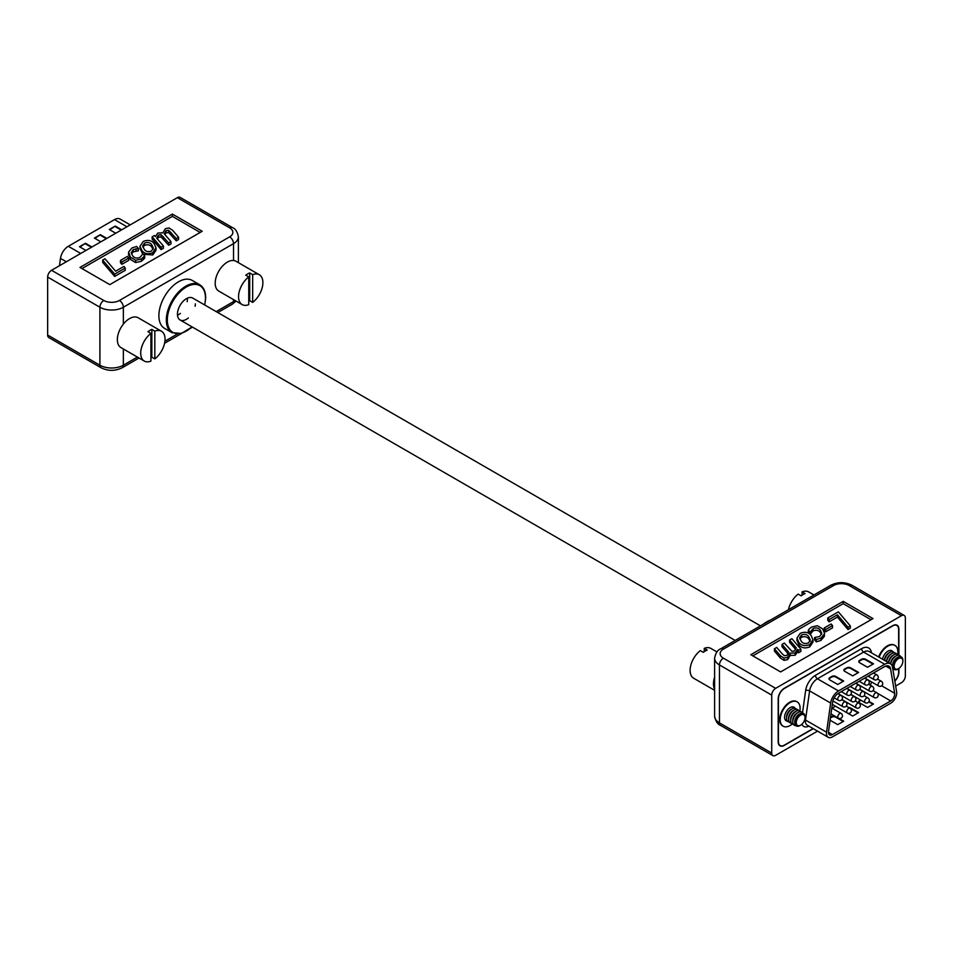 <?xml version="1.0" encoding="UTF-8"?>
<svg xmlns="http://www.w3.org/2000/svg" width="953" height="953" viewBox="0 0 953 953"><rect width="100%" height="100%" fill="white"/><g stroke="black" fill="none" stroke-linecap="round" stroke-linejoin="round"><path stroke-width="1.43" d="M248.757 301.339A17.214 9.935 120 0 0 249.686 300.683L252.664 302.399A17.214 9.935 120 0 0 262.301 287.282A17.214 9.935 120 0 0 259.323 274.75L235.975 261.265A17.214 9.935 120 0 0 227.362 262.123A17.214 9.935 120 0 0 216.117 277.287A17.214 9.935 120 0 0 218.761 291.082L242.11 304.567A17.214 9.935 120 0 0 248.757 304.65L248.757 276.906A17.214 9.935 120 0 0 239.132 292.023A17.214 9.935 120 0 0 242.11 304.567M249.686 300.683L249.686 272.939A17.214 9.935 120 0 0 247.732 273.88A17.214 9.935 120 0 0 245.779 275.191L248.757 276.906M249.686 272.939L252.664 274.655A17.214 9.935 120 0 1 259.323 274.75M252.664 302.399L252.664 274.655M150.919 357.828A17.214 9.935 120 0 0 151.849 357.172L154.827 358.888A17.214 9.935 120 0 0 164.452 343.771A17.214 9.935 120 0 0 161.474 331.239L138.125 317.754A17.214 9.935 120 0 0 129.525 318.612A17.214 9.935 120 0 0 118.279 333.776A17.214 9.935 120 0 0 120.924 347.571L144.272 361.044A17.214 9.935 120 0 0 150.919 361.139L150.919 333.395A17.214 9.935 120 0 0 141.294 348.512A17.214 9.935 120 0 0 144.272 361.044M151.849 357.172L151.849 329.428A17.214 9.935 120 0 0 149.895 330.369A17.214 9.935 120 0 0 147.941 331.68L150.919 333.395M151.849 329.428L154.827 331.144A17.214 9.935 120 0 1 161.474 331.239M154.827 358.888L154.827 331.144M178.568 237.237L176.269 238.572L168.645 230.281L166.156 230.602L164.214 233.771L170.98 241.621L168.681 242.944L161.069 234.652L158.567 234.986L156.661 238.095L163.404 245.993L161.105 247.327L152.146 236.832L154.446 235.51L155.387 236.606L157.805 233.032L162.844 232.83L165.393 228.66L168.955 227.934L172.648 230.292L178.568 237.237L178.568 239.537L176.269 240.859L168.645 232.568L166.156 232.901L164.821 234.402M168.645 230.281L168.645 232.568M170.98 241.621L170.98 243.908L168.681 245.243L161.069 236.952L158.567 237.273L157.245 238.786M163.404 245.993L163.404 248.292L161.105 249.615L152.146 239.132L152.146 236.832M142.867 253.867L139.996 248.507L139.996 246.219L143.236 241.454C147.941 239.584 151.563 240.287 154.1 243.551L156.03 247.875L152.79 252.652L152.79 254.951L143.367 254.296M156.03 247.875L156.03 250.174L152.79 254.951M81.982 268.567L172.386 216.367L200.201 232.437M125.236 270.33L114.658 276.43L102.674 262.385L102.674 260.086L104.973 258.763L115.599 271.212L123.878 266.435L125.236 268.031L125.236 270.33M128.738 260.348L121.841 264.326L120.471 262.73L120.471 260.431L127.368 256.452L128.738 258.049L128.738 260.348M144.689 255.833L141.378 258.978L135.66 260.264L130.358 257.143L128.619 252.021L131.967 247.947L136.672 246.446L138.411 248.483L133.265 249.591L131.24 252.664L132.658 255.809C134.302 258.072 136.732 258.608 139.936 257.417L142.962 253.82L144.689 255.833L144.689 258.132L141.378 261.277L135.66 262.563L130.358 259.43L128.619 254.32M138.411 248.483L138.411 250.77L133.265 251.89L131.443 253.832M176.269 238.572L176.269 240.859M166.156 230.602L166.156 232.901M161.105 247.327L161.105 249.615M138.268 248.554L138.268 250.853M136.041 248.685L136.041 250.984M161.069 234.652L161.069 236.952M158.567 234.986L158.567 237.273M130.358 257.143L130.358 259.43M128.548 255.142L128.619 252.021M128.738 258.049L121.841 262.027L121.841 264.326M121.841 262.027L120.471 260.431M172.386 214.08L202.191 231.281L109.798 284.625L79.992 267.424L172.386 214.08L172.386 216.367M152.79 252.652C148.096 254.522 144.475 253.832 141.914 250.579L141.914 252.879M141.914 250.579L139.996 246.219M168.681 242.944L168.681 245.243M133.265 249.591L133.265 251.89M143.379 257.417L143.379 259.704M141.378 258.978L141.378 261.277M135.66 260.264L135.66 262.563M125.236 268.031L114.658 274.13L114.658 276.43M114.658 274.13L102.674 260.086M47.65 335.039L99.91 365.202A5.539 3.193 120 0 0 101.054 367.739L48.794 337.565A5.539 3.193 -60 0 1 47.65 335.039L47.65 277.073A5.539 3.193 -60 0 1 51.569 270.295L177.365 197.664A5.539 3.193 -60 0 1 180.129 197.39L232.389 227.564A5.539 3.193 120 0 0 229.625 227.838L177.365 197.664M151.801 244.873C150.252 242.538 147.858 241.931 144.594 243.051L142.616 245.91L144.213 249.257C145.773 251.568 148.18 252.164 151.432 251.056L153.385 248.197L151.801 244.873L151.801 247.172C150.252 244.826 147.858 244.218 144.594 245.35L142.855 247.101M144.594 243.051L144.594 245.35M153.147 249.317L151.801 247.172M192.28 280.444A27.685 15.987 120 0 0 170.956 287.866A27.685 15.987 120 0 0 158.877 315.717A27.685 15.987 120 0 0 164.607 328.392L172.052 332.692A27.685 15.987 -60 0 1 166.322 320.017A27.685 15.987 -60 0 1 178.402 292.166A27.685 15.987 -60 0 1 199.737 284.756L192.28 280.444M760.482 625.859L192.72 298.063A12.651 7.302 120 0 0 182.976 301.446A12.651 7.302 120 0 0 177.449 314.168A12.651 7.302 120 0 0 180.069 319.958A12.651 7.302 120 0 0 188.337 317.968M195.115 306.258A12.651 7.302 120 0 0 195.341 303.852M177.508 315.229A12.651 7.302 120 0 0 180.379 313.382M187.169 301.672A12.651 7.302 120 0 0 187.384 299.254M100.851 241.836L94.395 238.107L100.351 234.664L106.819 238.393M59.455 265.744L60.48 258.394A11.245 6.492 -60 0 1 68.306 246.291L114.515 219.607A11.245 6.492 -60 0 1 120.138 219.059L130.227 224.884M85.949 250.448L79.492 246.72L85.448 243.277L91.905 247.006M115.754 233.235L109.297 229.506L115.253 226.064L121.722 229.792M79.992 247.006L85.448 243.277M109.798 229.792L115.253 226.064M115.253 226.635L121.222 230.078M85.448 243.849L91.417 247.292M94.895 238.393L100.351 234.664M100.351 235.248L106.319 238.691M794.611 708.21A7.588 4.384 120 0 0 790.299 707.567A7.588 4.384 120 0 0 789.942 707.757A7.588 4.384 120 0 0 789.346 708.139M784.593 717.621A7.588 4.384 120 0 0 787.309 720.873M791.478 709.187A6.147 3.55 120 0 0 791.181 709.33A6.147 3.55 120 0 0 790.895 709.485A6.147 3.55 120 0 0 786.559 717.335L786.63 718.633A7.588 4.384 120 0 0 789.358 722.052M714.607 689.138A17.214 9.935 -60 0 1 714.607 677.238M796.66 709.401A7.588 4.384 120 0 0 792.336 708.746A7.588 4.384 120 0 0 791.991 708.937A7.588 4.384 120 0 0 786.63 718.633M714.607 690.329L693.677 678.25A17.214 9.935 -60 0 1 690.699 665.718A17.214 9.935 -60 0 1 700.336 650.601L703.314 652.317A17.214 9.935 -60 0 1 705.268 651.006A17.214 9.935 -60 0 1 707.221 650.065L704.243 648.35A17.214 9.935 -60 0 1 710.89 648.433L716.93 651.923M793.527 710.378A6.147 3.55 120 0 0 793.23 710.509A6.147 3.55 120 0 0 792.944 710.664A6.147 3.55 120 0 0 788.607 718.514L788.679 719.813A7.588 4.384 120 0 0 791.407 723.232M704.243 648.35L704.243 651.661M798.709 710.581A7.588 4.384 120 0 0 794.385 709.925A7.588 4.384 120 0 0 794.04 710.116A7.588 4.384 120 0 0 788.679 719.813M795.576 711.557A6.147 3.55 120 0 0 795.279 711.688A6.147 3.55 120 0 0 794.981 711.843A6.147 3.55 120 0 0 790.656 719.694L790.728 721.004A7.588 4.384 120 0 0 793.456 724.411M800.758 711.76A7.588 4.384 120 0 0 796.434 711.117A7.588 4.384 120 0 0 796.089 711.307A7.588 4.384 120 0 0 790.728 721.004M797.625 712.737A6.147 3.55 120 0 0 797.327 712.88A6.147 3.55 120 0 0 797.03 713.035A6.147 3.55 120 0 0 792.705 720.885L792.777 722.183A7.588 4.384 120 0 0 795.838 725.602M802.986 713.237A7.588 4.384 120 0 0 798.483 712.296A7.588 4.384 120 0 0 798.126 712.487A7.588 4.384 120 0 0 792.777 722.183M799.674 713.916A6.147 3.55 120 0 0 799.364 714.059A6.147 3.55 120 0 0 799.079 714.214A6.147 3.55 120 0 0 794.742 722.064L794.802 723.017A7.207 4.157 120 0 0 796.291 725.936A7.207 4.157 120 0 0 796.303 725.936L796.327 725.948A7.207 4.157 120 0 0 799.924 725.59L800.639 725.173A6.183 3.574 120 0 0 805.011 717.609A6.183 3.574 120 0 0 800.639 715.084A6.183 3.574 120 0 0 796.267 722.66A6.183 3.574 120 0 0 800.639 725.173L799.924 725.59M804.999 717.216A7.207 4.157 120 0 0 805.011 716.775A7.207 4.157 120 0 0 803.522 713.475L803.486 713.452A7.207 4.157 120 0 0 803.486 713.452A7.207 4.157 120 0 0 800.222 713.63A7.207 4.157 120 0 0 799.889 713.809A7.207 4.157 120 0 0 794.802 723.017M803.522 713.475A7.207 4.157 120 0 0 799.924 713.833A7.207 4.157 120 0 0 795.219 720.182A7.207 4.157 120 0 0 796.327 725.948M891.591 650.637A7.874 4.539 -60 0 1 892.485 651.733A7.588 4.384 120 0 0 888.136 651.078A7.588 4.384 120 0 0 887.779 651.268A7.588 4.384 120 0 0 886.612 652.09M883.014 657.356A7.588 4.384 120 0 0 882.526 659.214M889.328 652.698A6.147 3.55 120 0 0 889.018 652.841A6.147 3.55 120 0 0 888.732 652.996A6.147 3.55 120 0 0 884.396 660.298M894.51 652.912A7.588 4.384 120 0 0 890.185 652.257A7.588 4.384 120 0 0 889.828 652.448A7.588 4.384 120 0 0 884.575 660.405M788.429 609.717A17.214 9.935 -60 0 1 798.173 594.112L801.151 595.828A17.214 9.935 -60 0 1 803.105 594.529A17.214 9.935 -60 0 1 805.059 593.576L802.081 591.861A17.214 9.935 -60 0 1 808.728 591.956L813.969 594.97M891.377 653.889A6.147 3.55 120 0 0 891.067 654.02A6.147 3.55 120 0 0 890.781 654.175A6.147 3.55 120 0 0 886.445 661.477M802.081 591.861L802.081 595.172M896.559 654.092A7.588 4.384 120 0 0 892.234 653.436A7.588 4.384 120 0 0 891.877 653.627A7.588 4.384 120 0 0 886.624 661.585M893.414 655.068A6.147 3.55 120 0 0 893.116 655.211A6.147 3.55 120 0 0 892.83 655.366A6.147 3.55 120 0 0 888.494 662.657M898.596 655.271A7.588 4.384 120 0 0 894.283 654.628A7.588 4.384 120 0 0 893.926 654.818A7.588 4.384 120 0 0 888.672 662.764M895.463 656.248A6.147 3.55 120 0 0 895.165 656.391A6.147 3.55 120 0 0 894.879 656.546A6.147 3.55 120 0 0 890.531 663.848M900.823 656.748A7.588 4.384 120 0 0 896.332 655.807A7.588 4.384 120 0 0 895.975 655.998A7.588 4.384 120 0 0 890.721 663.979M892.794 669.018A7.588 4.384 120 0 0 893.688 669.113M897.512 657.427A6.147 3.55 120 0 0 897.214 657.57A6.147 3.55 120 0 0 896.928 657.725A6.147 3.55 120 0 0 892.592 665.575L892.651 666.528A7.207 4.157 120 0 0 894.128 669.447A7.207 4.157 120 0 0 894.14 669.459A7.207 4.157 120 0 0 897.762 669.101L898.488 668.696A6.183 3.574 120 0 0 898.488 668.684A6.183 3.574 120 0 0 902.86 661.12A6.183 3.574 120 0 0 898.488 658.594A6.183 3.574 120 0 0 894.117 666.171A6.183 3.574 120 0 0 898.488 668.696L897.762 669.101M902.848 660.727A7.207 4.157 120 0 0 902.86 660.286A7.207 4.157 120 0 0 901.359 656.986A7.207 4.157 120 0 0 901.324 656.962A7.207 4.157 120 0 0 898.06 657.141A7.207 4.157 120 0 0 897.726 657.32A7.207 4.157 120 0 0 892.651 666.528M901.324 656.962L901.359 656.986A7.207 4.157 120 0 0 897.762 657.344A7.207 4.157 120 0 0 893.056 663.693A7.207 4.157 120 0 0 894.164 669.459L894.128 669.447M781.984 653.603L784.355 655.724L786.844 655.402L788.786 652.233L782.02 644.383L784.319 643.061L791.931 651.352L794.433 651.018L796.339 647.909L789.596 639.999L791.895 638.677L800.854 649.172L798.554 650.494L797.613 649.398L795.195 652.96L790.156 653.174L787.607 657.344L784.045 658.07L780.352 655.712L774.432 648.767L776.731 647.432L781.984 653.603M800.854 649.172L800.854 651.459L798.554 652.793L797.613 651.685L795.195 655.259L790.156 655.461L787.607 659.643L784.045 660.358L780.352 658.011L774.432 651.054L774.432 648.767M788.786 654.52L782.02 646.682L782.02 644.383M795.755 649.517L789.596 642.298L789.596 639.999M813.004 639.785L813.004 642.084L809.764 646.849C805.059 648.719 801.437 648.016 798.9 644.752L796.97 640.416L796.97 638.117L800.21 633.352C804.904 631.47 808.525 632.161 811.086 635.425L813.004 639.785L809.764 644.55L809.764 646.849M752.799 655.867L843.202 603.666L871.018 619.724M837.401 617.091L829.122 621.868L827.764 620.272L827.764 617.973L838.342 611.862L850.326 625.918L850.326 628.206L848.027 629.54L837.401 617.091L837.401 614.792L829.122 619.569L829.122 621.868M832.529 627.86L825.632 631.851L824.262 630.243L824.262 627.956L831.159 623.977L832.529 625.573L832.529 627.86M820.342 630.183C818.698 627.932 816.268 627.396 813.064 628.587L810.038 632.184L808.311 630.171L809.621 628.587L811.622 627.026L817.34 625.74L822.642 628.861L824.452 633.161L824.381 636.27L821.033 640.345L816.328 641.857L814.589 639.82L814.589 637.521L819.735 636.413L821.76 633.34L820.342 630.183L820.342 632.482C818.698 630.231 816.268 629.695 813.064 630.874L810.133 634.424M821.557 634.46L820.342 632.482M809.633 633.995L808.311 632.458L808.311 630.171M810.181 632.101L810.181 634.4M810.038 632.184L810.038 634.353M824.381 636.27L824.381 633.983L821.033 638.045L821.033 640.345M821.033 638.045L816.328 639.558L816.328 641.857M790.156 653.174L790.156 655.461M787.607 657.344L787.607 659.643M780.352 655.712L780.352 658.011M850.326 625.918L848.027 627.241L848.027 629.54M848.027 627.241L837.401 614.792M813.064 628.587L813.064 630.874M780.614 671.925L750.809 654.711L843.202 601.367L873.008 618.58L780.614 671.925M797.613 649.398L797.613 651.685M795.195 652.96L795.195 655.259M843.202 603.666L843.202 601.367M816.328 639.558L814.589 637.521M829.122 619.569L827.764 617.973M809.764 644.55C805.059 646.42 801.437 645.717 798.9 642.453L798.9 644.752M798.9 642.453L796.97 638.117M784.045 658.07L784.045 660.358M832.529 625.573L825.632 629.552L825.632 631.851M825.632 629.552L824.262 627.956M798.554 650.494L798.554 652.793M895.653 686.041L901.431 682.705A5.539 3.193 120 0 0 905.35 675.927L905.35 617.961A5.539 3.193 120 0 0 904.206 615.435A5.539 3.193 120 0 0 901.431 615.709L775.635 688.34A5.539 3.193 120 0 0 771.727 695.118L719.467 664.944A5.539 3.193 -60 0 1 723.375 658.166L775.635 688.34M801.199 641.131C802.748 643.466 805.142 644.073 808.406 642.953L810.384 640.094L808.787 636.747C807.227 634.436 804.82 633.84 801.568 634.948L799.615 637.807L801.199 641.131M898.893 655.307L898.893 629.218A8.708 5.027 120 0 0 897.083 625.228A8.708 5.027 120 0 0 892.735 625.668L784.343 688.245A8.708 5.027 120 0 0 778.184 698.918L778.184 741.815A8.708 5.027 120 0 0 779.983 745.806A8.708 5.027 120 0 0 784.343 745.377L813.278 728.676M894.831 681.157A8.708 5.027 120 0 0 898.893 672.127L898.893 668.434M771.727 753.073A5.539 3.193 120 0 0 772.871 755.61L720.611 725.436A5.539 3.193 -60 0 1 719.467 722.898L771.727 753.073L771.727 695.118M772.871 755.61A5.539 3.193 120 0 0 775.635 755.336L817.543 731.142M808.787 636.747L808.787 639.046C807.227 636.723 804.82 636.127 801.568 637.247L799.853 638.986M801.568 634.948L801.568 637.247M810.145 641.202L808.787 639.046M892.854 651.781A7.874 4.539 120 0 0 891.853 650.768A7.874 4.539 120 0 0 886.409 652.269A7.874 4.539 120 0 0 882.502 659.202M897.631 654.389A14.045 8.112 120 0 0 897.845 651.852A14.045 8.112 120 0 0 894.938 645.419A14.045 8.112 120 0 0 879.142 657.26M878.642 656.974A14.045 8.112 -60 0 1 894.438 645.133A14.045 8.112 -60 0 1 894.688 645.276M898.643 655.283L898.643 629.361A8.434 4.872 120 0 0 896.892 625.502A8.434 4.872 120 0 0 892.687 625.918L784.39 688.447A8.434 4.872 120 0 0 778.434 698.775L778.434 741.672A8.434 4.872 120 0 0 780.173 745.532A8.434 4.872 120 0 0 784.39 745.115L813.076 728.557M894.796 680.93A8.434 4.872 120 0 0 898.643 672.27L898.643 668.601M796.922 701.73A14.045 8.112 120 0 0 796.684 701.575A14.045 8.112 120 0 0 785.856 705.339A14.045 8.112 120 0 0 779.721 719.479A14.045 8.112 120 0 0 782.627 725.912A14.045 8.112 120 0 0 782.878 726.043M792.241 724.042A14.045 8.112 -60 0 1 783.128 726.198A14.045 8.112 -60 0 1 780.221 719.765A14.045 8.112 -60 0 1 786.356 705.625A14.045 8.112 -60 0 1 797.173 701.861A14.045 8.112 -60 0 1 800.091 708.293A14.045 8.112 -60 0 1 799.853 710.914M826.561 732.19A8.434 4.872 120 0 0 828.217 737.3A8.434 4.872 120 0 0 832.434 736.883L890.733 703.219A8.434 4.872 120 0 0 896.702 692.891A8.434 4.872 120 0 0 896.606 691.747L892.52 667.326A11.245 6.492 120 0 0 890.305 663.705A11.245 6.492 120 0 0 884.694 664.265L838.485 690.937A11.245 6.492 120 0 0 830.659 703.04L826.561 732.19L805.499 720.027A8.434 4.872 120 0 0 807.155 725.138L828.217 737.3M852.649 675.88L844.692 671.293A2.811 1.62 180 0 1 843.87 670.15A2.811 1.62 180 0 1 844.692 668.994L846.681 667.85A2.811 1.62 180 0 1 850.66 667.85L858.605 672.437L852.649 675.88M867.552 667.279L859.594 662.692A2.811 1.62 180 0 1 858.772 661.549A2.811 1.62 180 0 1 859.594 660.393L861.583 659.25A2.811 1.62 180 0 1 865.562 659.25L873.508 663.836L867.552 667.279M837.747 684.492L829.789 679.894A2.811 1.62 180 0 1 828.967 678.75A2.811 1.62 180 0 1 829.789 677.607L831.778 676.451A2.811 1.62 180 0 1 835.757 676.451L843.703 681.05L837.747 684.492M787.583 721.207A7.874 4.539 -60 0 1 786.213 720.837A7.874 4.539 -60 0 1 784.593 717.24A7.874 4.539 -60 0 1 788.024 709.318A7.874 4.539 -60 0 1 794.087 707.209A7.874 4.539 -60 0 1 795.136 708.305M832.434 734.584L890.733 700.931A5.623 3.24 120 0 0 894.712 694.046A5.623 3.24 120 0 0 894.653 693.284L890.555 668.863A8.434 4.872 120 0 0 888.899 666.147A8.434 4.872 120 0 0 884.694 666.564L838.485 693.236A8.434 4.872 120 0 0 832.612 702.313L828.526 731.463A5.623 3.24 120 0 0 829.622 734.87A5.623 3.24 120 0 0 832.434 734.584L828.467 732.297M829.015 679.036A2.811 1.62 180 0 1 829.789 678.179L831.778 677.035A2.811 1.62 180 0 1 835.757 677.035L843.202 681.335M843.917 670.435A2.811 1.62 180 0 1 844.692 669.578L846.681 668.422A2.811 1.62 180 0 1 850.66 668.422L858.105 672.723M858.82 661.835A2.811 1.62 180 0 1 859.594 660.965L861.583 659.821A2.811 1.62 180 0 1 865.562 659.821L873.008 664.122M794.754 708.234A7.874 4.539 120 0 0 793.825 707.078M785.975 720.682A7.874 4.539 120 0 0 787.345 720.921M830.099 720.23L837.747 724.637L843.703 721.195L838.866 718.407M835.221 716.37A2.811 1.62 0 0 0 831.778 716.608L830.504 717.347M847.813 713.249L852.649 716.037L858.605 712.594L850.66 708.008A2.811 1.62 0 0 0 848.754 707.531M860.535 700.002L859.594 700.55A2.811 1.62 0 0 0 858.772 701.694A2.811 1.62 0 0 0 859.594 702.837L867.552 707.436L873.508 703.993L869.065 701.42M832.04 708.198L835.495 706.197M870.196 685.147A5.623 3.24 120 0 0 871.542 681.931M861.035 700.3L859.594 701.122A2.811 1.62 0 0 0 858.82 701.98M858.105 712.88L850.66 708.579A2.811 1.62 0 0 0 850.183 708.353M843.202 721.481L835.757 717.18A2.811 1.62 0 0 0 831.778 717.18L830.408 717.966M873.008 704.279L868.826 701.861M171.016 232.401L171.016 234.7M163.428 236.785L163.428 239.072M51.569 270.295L103.817 300.469A11.043 6.373 0 0 0 119.447 300.469L229.625 236.856A11.043 6.373 0 0 0 229.625 227.838M103.817 300.469A5.539 3.193 120 0 0 99.91 307.247L47.65 277.073M119.447 300.469A5.539 3.193 60 0 1 123.354 307.247A16.582 9.578 180 0 1 99.91 307.247L99.91 365.202A16.582 9.578 0 0 0 123.354 365.202L123.354 348.977M229.625 236.856A5.539 3.193 60 0 1 233.533 243.634L123.354 307.247L123.354 324.115M232.389 227.564C235.391 228.66 237.392 231.758 238.393 236.868A16.582 9.578 180 0 1 233.533 243.634L233.533 260.503M216.188 311.607L233.533 301.589L233.533 299.611M236.07 301.077L232.389 304.126A5.539 3.193 -120 0 0 233.533 301.589A16.582 9.578 0 0 0 235.129 300.529M139.031 358.03L122.21 367.739A5.539 3.193 -120 0 0 123.354 365.202L137.411 357.089M164.917 341.21L177.318 334.05M204.633 304.936A26.982 15.57 120 0 0 205.467 297.991A26.982 15.57 120 0 0 186.395 286.984A26.982 15.57 120 0 0 167.323 320.017A26.982 15.57 120 0 0 191.982 326.843M68.306 246.291L80.731 253.462M114.515 219.607L126.94 226.778M60.48 258.394L66.329 261.765M787.964 651.352L787.964 653.639M901.431 615.709L849.183 585.535A11.043 6.373 0 0 0 833.553 585.535L723.375 649.148A11.043 6.373 0 0 0 723.375 658.166M849.183 585.535A5.539 3.193 -60 0 1 851.946 585.261C844.894 581.795 837.842 581.795 830.79 585.261L720.611 648.874C717.609 649.97 715.608 653.067 714.607 658.178A16.582 9.578 180 0 0 719.467 664.944L719.467 722.898A16.582 9.578 0 0 1 714.607 716.132L714.607 658.178M833.553 585.535A5.539 3.193 -120 0 0 830.79 585.261M723.375 649.148A5.539 3.193 -120 0 0 720.611 648.874M770.548 620.046A27.685 15.987 120 0 0 763.651 624.024M763.198 624.286A26.982 15.57 -60 0 1 766.855 621.821M802.545 712.606L805.642 690.472A14.045 8.112 -60 0 1 815.434 675.343L861.643 648.659A14.045 8.112 -60 0 1 871.423 652.495L871.483 652.841M808.883 726.138A11.245 6.492 -60 0 1 801.938 724.197M804.701 719.682A2.811 1.31 -172 0 1 805.499 720.027L809.597 690.889A11.245 6.492 120 0 1 817.424 678.786L863.632 652.102A2.811 1.62 60 0 1 861.643 648.659M815.434 675.343A2.811 1.62 -120 0 0 817.424 678.786L838.485 690.937M890.305 663.705L869.243 651.542A11.245 6.492 120 0 0 863.632 652.102L884.694 664.265M805.642 690.472A2.811 1.31 -172 0 1 809.597 690.889L830.659 703.04M890.555 668.863L885.73 666.064M890.733 700.931L877.487 693.284M894.653 693.284L881.656 685.779M842.833 706.649A2.74 2.74 0 0 0 846.943 704.279A2.74 2.74 0 0 0 845.573 701.908A2.74 1.584 120 0 0 844.203 702.039A2.74 1.584 120 0 0 842.261 705.399A2.74 1.584 120 0 0 842.833 706.649L832.898 700.92M874.127 679.632A2.74 2.74 0 0 0 878.237 677.261A2.74 2.74 0 0 0 876.867 674.891A2.74 1.584 120 0 0 875.497 675.022A2.74 1.584 120 0 0 873.556 678.381A2.74 1.584 120 0 0 874.127 679.632L868.088 676.142M851.768 701.491A2.74 2.74 0 0 0 855.877 699.109A2.74 2.74 0 0 0 854.507 696.738A2.74 1.584 120 0 0 853.138 696.881A2.74 1.584 120 0 0 851.208 700.229A2.74 1.584 120 0 0 851.768 701.491L837.997 693.534M838.354 718.181A2.74 2.74 0 0 0 842.464 715.81A2.74 2.74 0 0 0 841.094 713.428A2.74 1.584 120 0 0 839.724 713.571A2.74 1.584 120 0 0 837.794 716.93A2.74 1.584 120 0 0 838.354 718.181L830.98 713.916M856.247 689.96A2.74 2.74 0 0 0 860.356 687.59A2.74 2.74 0 0 0 858.987 685.207A2.74 1.584 120 0 0 857.617 685.35A2.74 1.584 120 0 0 855.675 688.697A2.74 1.584 120 0 0 856.247 689.96L850.207 686.47M847.3 713.011A2.74 2.74 0 0 0 851.41 710.64A2.74 2.74 0 0 0 850.04 708.27A2.74 1.584 120 0 0 848.67 708.401A2.74 1.584 120 0 0 846.729 711.76A2.74 1.584 120 0 0 847.3 713.011L832.326 704.374M869.66 691.163A2.74 2.74 0 0 0 873.758 688.793A2.74 2.74 0 0 0 872.388 686.422A2.74 1.584 120 0 0 871.018 686.553A2.74 1.584 120 0 0 869.088 689.912A2.74 1.584 120 0 0 869.66 691.163L855.865 683.206M865.181 702.695A2.74 2.74 0 0 0 869.291 700.324A2.74 2.74 0 0 0 867.921 697.941A2.74 1.584 120 0 0 866.551 698.084A2.74 1.584 120 0 0 864.621 701.432A2.74 1.584 120 0 0 865.181 702.695L850.85 694.415M847.3 695.118A2.74 2.74 0 0 0 851.41 692.748A2.74 2.74 0 0 0 850.04 690.377A2.74 1.584 120 0 0 848.67 690.508A2.74 1.584 120 0 0 846.729 693.867A2.74 1.584 120 0 0 847.3 695.118L841.261 691.628M838.354 700.276A2.74 2.74 0 0 0 842.464 697.906A2.74 2.74 0 0 0 841.094 695.535A2.74 1.584 120 0 0 839.724 695.678A2.74 1.584 120 0 0 837.794 699.025A2.74 1.584 120 0 0 838.354 700.276L834.173 697.858M856.247 707.853A2.74 2.74 0 0 0 860.356 705.482A2.74 2.74 0 0 0 858.987 703.111A2.74 1.584 120 0 0 857.617 703.243A2.74 1.584 120 0 0 855.675 706.602A2.74 1.584 120 0 0 856.247 707.853L841.904 699.573M878.595 686.005A2.74 2.74 0 0 0 882.704 683.623A2.74 2.74 0 0 0 881.334 681.252A2.74 1.584 120 0 0 879.964 681.395A2.74 1.584 120 0 0 878.023 684.742A2.74 1.584 120 0 0 878.595 686.005L864.812 678.036M865.181 684.79A2.74 2.74 0 0 0 869.291 682.419A2.74 2.74 0 0 0 867.921 680.049A2.74 1.584 120 0 0 866.551 680.18A2.74 1.584 120 0 0 864.621 683.539A2.74 1.584 120 0 0 865.181 684.79L859.141 681.312M874.127 697.525A2.74 2.74 0 0 0 878.237 695.154A2.74 2.74 0 0 0 876.867 692.783A2.74 1.584 120 0 0 875.497 692.914A2.74 1.584 120 0 0 873.556 696.274A2.74 1.584 120 0 0 874.127 697.525L859.785 689.245M860.714 696.321A2.74 2.74 0 0 0 864.824 693.951A2.74 2.74 0 0 0 863.454 691.58A2.74 1.584 120 0 0 862.084 691.711A2.74 1.584 120 0 0 860.142 695.071A2.74 1.584 120 0 0 860.714 696.321L846.919 688.364M238.393 262.671L238.393 236.868M122.21 367.739C115.158 371.205 108.106 371.205 101.054 367.739M232.389 304.126L217.808 312.548M192.518 327.141L190.695 328.201M181.797 333.336L164.571 343.283M204.776 305.02L205.681 297.705C205.586 291.415 203.608 287.103 199.737 284.756M172.052 332.692L181.427 333.443L192.125 326.915M735.192 640.452L180.069 319.958M791.181 709.33L792.336 708.746M793.23 710.509L794.385 709.925M795.279 711.688L796.434 711.117M797.327 712.88L798.483 712.296M799.364 714.059L800.222 713.63M805.011 717.609L805.011 716.775M889.018 652.841L890.185 652.257M891.067 654.02L892.234 653.436M893.116 655.211L894.283 654.628M895.165 656.391L896.332 655.807M897.214 657.57L898.06 657.141M902.86 661.12L902.86 660.286M904.206 615.435L851.946 585.261M720.611 725.436C717.609 724.34 715.608 721.242 714.607 716.132M762.305 624.799L771.203 619.664M780.173 745.532L778.958 744.829M896.892 625.502L895.737 624.834M854.507 696.738L850.731 694.558M858.987 685.207L855.687 683.301M845.573 701.908L841.785 699.716M850.04 708.27L846.252 706.09M872.388 686.422L868.612 684.23M867.921 697.941L864.145 695.761M850.04 690.377L846.74 688.471M881.334 681.252L877.546 679.072M841.094 695.535L837.83 693.653M876.867 692.783L873.079 690.603M863.454 691.58L859.666 689.4M867.921 680.049L864.621 678.143M876.867 674.891L873.567 672.985M841.094 713.428L831.802 708.067M858.987 703.111L855.198 700.92"/></g></svg>
